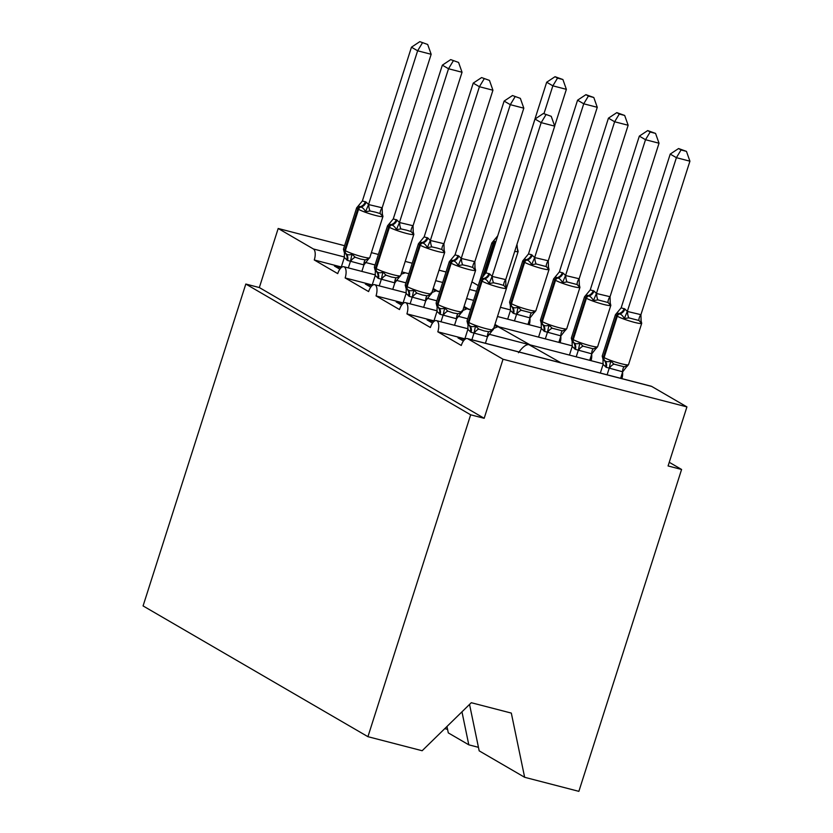 <?xml version="1.0" encoding="UTF-8"?>
<svg xmlns="http://www.w3.org/2000/svg" width="833" height="833" viewBox="0 0 833 833"><rect width="100%" height="100%" fill="white"/><g stroke="black" fill="none" stroke-linecap="round" stroke-linejoin="round"><path stroke-width="1.25" d="M469.541 704.426L479.183 750.856L524.644 777.293L578.873 791.35L681.592 469.468L669.243 462.284M478.444 747.326L468.802 744.827L461.961 711.84M518.48 352.723C522.541 347.049 526.008 344.352 528.882 344.633L560.994 362.844M488.909 334.2L603.227 363.834M341.311 266.987L314.27 259.979L337.74 273.63A9.361 4.165 104.5 0 1 343.79 266.727A9.361 4.165 104.5 0 1 345.154 277.941L368.623 291.592A9.361 4.165 104.5 0 1 374.683 284.688A9.361 4.165 104.5 0 1 376.037 295.902L399.507 309.553A9.361 4.165 104.5 0 1 405.567 302.65A9.361 4.165 104.5 0 1 406.921 313.864L430.401 327.504A9.361 4.165 104.5 0 1 436.45 320.611A9.361 4.165 104.5 0 1 437.814 331.815L464.856 338.833M437.814 331.815L461.284 345.466A9.361 4.165 104.5 0 1 467.334 338.573L651.229 386.231A9.361 4.165 104.5 0 1 651.708 386.429L686.923 406.9L503.028 359.242L484.181 418.301L259.334 287.552L245.808 284.043L143.078 605.924L367.926 736.684L470.655 414.803L245.808 284.043M467.334 338.573A9.361 4.165 104.5 0 1 467.813 338.771L651.708 386.429M444.77 728.636L447.56 729.364M468.802 744.827L448.3 732.894L446.967 726.491M492.709 328.9L497.988 326.671L530.111 344.883M494.542 325.703L572.344 345.872M406.921 313.864L433.972 320.872M461.826 310.938L467.105 308.71L469.218 309.574M465.418 308.2L470.666 309.564M376.037 295.902L403.089 302.91M430.942 292.977L436.221 290.748L438.325 291.612M432.775 289.79L439.782 291.602M345.154 277.941L372.205 284.948M467.729 323.943L469.573 325.568C471.009 326.848 472.988 327.005 475.508 326.015L478.808 329.108L484.14 330.92L488.95 331.732L492.407 330.399L487.482 336.751L471.051 332.273L467.865 329.389L464.616 339.593L457.983 337.886L463.398 341.03M436.836 305.982L438.679 307.606C440.126 308.887 442.094 309.043 444.614 308.064L447.925 311.146L453.256 312.958L458.067 313.77L461.524 312.437L456.599 318.789L440.168 314.312L436.981 311.427L433.722 321.632L427.1 319.924L432.504 323.069M405.952 288.02L407.795 289.645C409.232 290.925 411.21 291.081 413.73 290.103L417.031 293.185L422.373 294.997L427.183 295.809L430.63 294.476L425.715 300.838L409.284 296.35L406.098 293.466L402.839 303.681L396.216 301.962L401.621 305.107M375.069 270.059L376.912 271.683C378.349 272.964 380.327 273.12 382.847 272.141L386.148 275.223L391.479 277.035L396.289 277.847L399.746 276.514L394.832 282.876L378.39 278.389L375.214 275.504L371.955 285.719L365.323 284.001L370.737 287.146M401.87 271.891L405.338 272.797L401.121 274.213M314.27 259.979A9.361 4.165 -75.5 0 0 313.385 248.963L278.18 228.481L259.334 287.552M344.185 252.097L346.028 253.721C347.465 255.013 349.444 255.158 351.963 254.18L355.264 257.262L360.595 259.073L365.406 259.886L368.863 258.553L363.938 264.915L347.507 260.437L344.321 257.543L341.072 267.757L334.439 266.039L339.854 269.184M503.028 359.242L467.813 338.771M622.574 372.184A9.361 4.165 104.5 0 1 621.949 378.64M681.592 469.468L668.076 465.959L686.923 406.9M478.309 285.594L471.915 281.877M529.923 318.3A9.361 4.165 104.5 0 1 529.299 324.755M560.807 336.261A9.361 4.165 104.5 0 1 560.182 342.717M591.69 354.223A9.361 4.165 104.5 0 1 591.066 360.679M524.644 777.293L511.316 713.09L471.291 702.719L422.154 750.731L367.926 736.684M278.18 228.481L344.57 245.693M371.393 252.649L378.39 254.461M405.213 261.406L412.22 263.228M439.033 270.173L446.04 271.995M484.181 418.301L470.655 414.803M375.558 212.186L370.039 210.968L365.52 211.676C364.156 209.041 362.626 207.5 360.918 207.073L358.273 205.918L356.659 207.833L343.467 249.182A13.411 1.489 17.7 0 0 344.612 250.244L345.351 250.671A13.411 1.489 17.7 0 0 362.293 256.772A13.411 1.489 17.7 0 0 369.758 257.761L382.951 216.424A13.411 1.489 -162.3 0 1 375.485 215.435A13.411 1.489 -162.3 0 1 358.544 209.333A3.124 2.77 -59.8 0 1 360.918 207.073A6.862 6.102 120.2 0 0 366.124 202.096L368.571 204.554L382.17 207.792L382.42 216.059L380.181 213.592L375.558 212.186M427.693 44.482L419.822 41.65L427.693 44.482L431.161 54.291L382.17 207.792M431.161 54.291L417.635 50.792L368.655 204.283M422.289 43.087L417.635 50.792L411.46 47.2L362.386 200.951L366.124 202.096M361.866 271.412L363.938 264.915M348.35 267.903L350.422 261.406M368.863 258.553L369.758 257.761M351.963 254.18L350.506 261.146M344.321 257.543L344.435 253.596M365.52 211.676L368.571 204.554M358.273 205.928L362.386 200.951M411.46 47.2L419.822 41.65M554.663 126.033L566.378 89.339L552.852 85.83L546.677 82.238L497.676 235.989M557.506 78.135L562.91 79.531L555.038 76.698L557.506 78.135L552.852 85.83L543.97 113.652M495.791 241.914L493.49 240.966L497.603 235.999M517.637 251.108L517.033 244.808M555.038 76.698L546.677 82.238M566.378 89.339L562.91 79.531M406.452 230.147L400.923 228.919L396.404 229.637C395.05 227.003 393.509 225.462 391.802 225.035L389.157 223.879L387.543 225.795L374.35 267.143A13.411 1.489 17.7 0 0 375.496 268.205L376.235 268.632A13.411 1.489 17.7 0 0 393.176 274.734A13.411 1.489 17.7 0 0 400.642 275.723L413.834 234.385A13.411 1.489 -162.3 0 1 406.369 233.396A13.411 1.489 -162.3 0 1 389.428 227.294A3.124 2.77 -59.8 0 1 391.802 225.035A6.862 6.102 120.2 0 0 397.008 220.058L399.455 222.515L413.053 225.743L413.314 234.021L411.065 231.553L406.452 230.147M458.577 62.444L450.705 59.612L458.577 62.444L462.044 72.252L413.053 225.743M462.044 72.252L448.518 68.754L399.538 222.244M453.173 61.048L448.518 68.754L442.344 65.161L393.27 218.912L397.008 220.058M392.749 289.374L394.832 282.876M379.234 285.865L381.306 279.367M399.746 276.514L400.642 275.723M382.847 272.141L381.389 279.107M375.214 275.504L375.319 271.558M396.404 229.637L399.455 222.515M389.157 223.89L393.27 218.912M442.344 65.161L450.705 59.612M437.335 248.109L431.806 246.88L427.298 247.599C425.934 244.964 424.393 243.423 422.685 242.997L420.051 241.841L418.426 243.757L405.234 285.105A13.411 1.489 17.7 0 0 406.379 286.167L407.129 286.594A13.411 1.489 17.7 0 0 424.059 292.695A13.411 1.489 17.7 0 0 431.525 293.685L444.718 252.347A13.411 1.489 -162.3 0 1 437.263 251.358A13.411 1.489 -162.3 0 1 420.321 245.256A3.124 2.77 -59.8 0 1 422.685 242.997A6.862 6.102 120.2 0 0 427.902 238.019L430.338 240.466L443.947 243.705L444.197 251.983L441.959 249.515L437.335 248.109M489.46 80.405L481.599 77.573L489.46 80.405L492.928 90.214L443.947 243.705M492.928 90.214L479.412 86.715L430.422 240.206M484.067 79.01L479.412 86.715L473.227 83.123L424.153 236.874L427.902 238.019M423.643 307.335L425.715 300.838M410.117 303.826L412.189 297.329M430.63 294.476L431.525 293.685M413.73 290.103L412.283 297.069M406.098 293.466L406.212 289.509M427.298 247.599L430.338 240.466M420.04 241.841L424.153 236.874M473.227 83.123L481.599 77.573M468.219 266.071L462.7 264.842L458.181 265.56C456.817 262.926 455.276 261.385 453.569 260.948L450.934 259.802L449.31 261.718L436.117 303.066A13.411 1.489 17.7 0 0 437.273 304.128L438.012 304.555A13.411 1.489 17.7 0 0 454.953 310.657A13.411 1.489 17.7 0 0 462.419 311.646L475.612 270.309A13.411 1.489 -162.3 0 1 468.146 269.319A13.411 1.489 -162.3 0 1 451.205 263.218A3.124 2.77 -59.8 0 1 453.569 260.948A6.862 6.102 120.2 0 0 458.785 255.981L461.222 258.428L474.831 261.666L475.081 269.944L472.842 267.476L468.219 266.071M520.354 98.367L512.482 95.535L520.354 98.367L523.811 108.175L474.831 261.666M523.811 108.175L510.296 104.677L461.305 258.168M514.95 96.972L510.296 104.677L504.121 101.085L455.047 254.836L458.785 255.981M454.526 325.286L456.599 318.789M441.001 321.788L443.073 315.291M461.524 312.437L462.419 311.646M444.614 308.064L443.166 315.02M436.981 311.427L437.096 307.471M458.181 265.56L461.222 258.428M450.934 259.802L455.047 254.836M504.121 101.085L512.482 95.535M499.102 284.032L493.584 282.804L489.065 283.522C487.701 280.888 486.17 279.347 484.462 278.909L481.818 277.764L480.204 279.68L467.001 321.028A13.411 1.489 17.7 0 0 468.156 322.09L468.896 322.517A13.411 1.489 17.7 0 0 485.837 328.619A13.411 1.489 17.7 0 0 493.303 329.608L506.495 288.27A13.411 1.489 -162.3 0 1 499.029 287.281A13.411 1.489 -162.3 0 1 482.088 281.179A3.124 2.77 -59.8 0 1 484.462 278.909A6.862 6.102 120.2 0 0 489.669 273.942L492.105 276.389L505.714 279.628L505.964 287.906L503.726 285.438L499.102 284.032M551.238 116.328L543.366 113.496L551.238 116.328L554.705 126.137L505.714 279.628M554.705 126.137L541.179 122.638L492.188 276.129M545.834 114.933L541.179 122.638L535.005 119.046L485.931 272.797L489.669 273.942M485.41 343.248L487.482 336.751M471.884 339.749L473.967 333.252M492.407 330.399L493.303 329.608M475.508 326.015L474.05 332.981M467.865 329.389L467.979 325.432M489.065 283.522L492.105 276.389M481.818 277.764L485.931 272.797M535.005 119.046L543.366 113.496M548.27 260.791L597.261 107.301L583.735 103.792L577.561 100.199L528.486 253.961L531.485 254.669L534.671 257.553L548.27 260.791L548.53 269.069L546.281 266.602L536.14 263.967L531.621 264.686C530.257 262.051 528.726 260.51 527.018 260.073A3.124 2.77 120.2 0 0 524.644 262.333L511.452 303.681A13.411 1.489 17.7 0 0 528.393 309.782A13.411 1.489 17.7 0 0 535.858 310.771L549.051 269.423A13.411 1.489 -162.3 0 1 541.585 268.445A13.411 1.489 -162.3 0 1 524.644 262.333L523.905 261.906L510.712 303.243L511.452 303.681A3.124 2.77 120.2 0 0 512.128 306.731C513.565 308.012 515.544 308.168 518.064 307.179L521.364 310.272L531.506 312.896L534.963 311.563L534.245 312.687L535.858 310.771M588.39 96.087L593.794 97.492L585.922 94.66L588.39 96.087L583.735 103.792L534.755 257.293M527.966 324.412L530.048 317.914L513.607 313.437L510.431 310.553L507.682 319.154M514.45 320.913L516.522 314.416M534.963 311.563L530.048 317.914M532.225 255.106A6.862 6.102 -59.8 0 1 527.018 260.073L524.374 258.928L528.486 253.961M510.39 305.555L511.389 306.294A3.124 2.77 -59.8 0 1 510.712 303.243A13.411 1.489 17.7 0 1 509.567 302.181L522.76 260.844L524.374 258.928M510.358 305.513L510.431 310.553M516.606 314.145L518.064 307.179M534.671 257.553L531.621 264.686M585.922 94.66L577.561 100.199M597.261 107.301L593.794 97.492M579.164 278.753L628.144 125.262L614.629 121.753L608.444 118.161L559.37 271.922L563.118 273.057L565.555 275.515L579.164 278.753L579.414 287.031L577.175 284.563L567.023 281.929L562.514 282.647C561.15 280.013 559.609 278.472 557.902 278.035A3.124 2.77 120.2 0 0 555.538 280.294L542.335 321.642A13.411 1.489 17.7 0 0 559.276 327.744A13.411 1.489 17.7 0 0 566.742 328.733L579.935 287.385A13.411 1.489 -162.3 0 1 572.479 286.406A13.411 1.489 -162.3 0 1 555.538 280.294L554.788 279.867L541.596 321.205L542.335 321.642A3.124 2.77 120.2 0 0 543.012 324.693C544.449 325.974 546.427 326.13 548.947 325.141L552.248 328.233L562.4 330.857L565.846 329.524L565.128 330.649L566.742 328.733M619.283 114.048L624.677 115.454L616.816 112.622L619.283 114.048L614.629 121.753L565.638 275.254M558.86 342.373L560.932 335.876L544.501 331.399L541.315 328.514L538.566 337.115M545.334 338.875L547.406 332.377M565.846 329.524L560.932 335.876M563.118 273.057A6.862 6.102 -59.8 0 1 557.902 278.035L555.267 276.889L559.37 271.922M540.45 320.143L541.294 323.527L542.273 324.256A3.124 2.77 -59.8 0 1 541.596 321.205A13.411 1.489 17.7 0 1 540.45 320.143L553.643 278.805L555.267 276.889M541.242 323.475L541.315 328.514M547.489 332.107L548.947 325.141M565.555 275.515L562.514 282.647M616.816 112.622L608.444 118.161M628.144 125.262L624.677 115.454M610.048 296.715L659.028 143.224L645.513 139.715L639.327 136.123L590.264 289.884L594.002 291.019L596.438 293.476L610.048 296.715L610.297 304.982L608.059 302.525L597.917 299.89L593.398 300.609C592.034 297.975 590.493 296.433 588.785 295.996A3.124 2.77 120.2 0 0 586.422 298.256L573.229 339.604A13.411 1.489 17.7 0 0 590.17 345.705A13.411 1.489 17.7 0 0 597.636 346.695L610.828 305.347A13.411 1.489 -162.3 0 1 603.363 304.357A13.411 1.489 -162.3 0 1 586.422 298.256L585.682 297.829L572.479 339.166L573.229 339.604A3.124 2.77 120.2 0 0 573.895 342.655C575.332 343.935 577.311 344.091 579.83 343.102L583.131 346.184L593.283 348.819L596.74 347.486L596.011 348.611L597.636 346.695M650.167 132.01L655.571 133.415L647.699 130.583L650.167 132.01L645.513 139.715L596.522 293.206M589.743 360.335L591.815 353.838L575.384 349.36L572.198 346.476L569.46 355.077M576.217 356.836L578.289 350.339M596.74 347.486L591.815 353.838M594.002 291.019A6.862 6.102 -59.8 0 1 588.785 295.996L586.151 294.851L590.264 289.884M571.334 338.104L572.177 341.488L573.156 342.217A3.124 2.77 -59.8 0 1 572.479 339.166A13.411 1.489 17.7 0 1 571.334 338.104L584.527 296.767L586.151 294.851M572.125 341.436L572.198 346.476M578.383 350.068L579.83 343.102M596.438 293.476L593.398 300.609M647.699 130.583L639.327 136.123M659.028 143.224L655.571 133.415M640.931 314.676L689.922 161.186L676.396 157.676L670.221 154.084L621.147 307.846L624.885 308.981L627.322 311.438L640.931 314.676L641.181 322.944L638.942 320.486L628.8 317.852L624.281 318.57C622.917 315.926 621.387 314.395 619.679 313.958A3.124 2.77 120.2 0 0 617.305 316.217L604.112 357.565A13.411 1.489 17.7 0 0 621.054 363.667A13.411 1.489 17.7 0 0 628.519 364.656L641.712 323.308A13.411 1.489 -162.3 0 1 634.246 322.319A13.411 1.489 -162.3 0 1 617.305 316.217L616.566 315.79L603.373 357.128L604.112 357.565A3.124 2.77 120.2 0 0 604.789 360.616C606.226 361.897 608.205 362.043 610.714 361.064L614.025 364.146L624.167 366.78L627.624 365.448L626.905 366.562L628.519 364.656M681.05 149.971L686.454 151.377L678.583 148.534L681.05 149.971L676.396 157.676L627.405 311.167M620.627 378.297L622.699 371.799L606.268 367.322L603.082 364.438L600.343 373.038M607.101 374.798L609.183 368.301M627.624 365.448L622.699 371.799M624.885 308.981A6.862 6.102 -59.8 0 1 619.679 313.958L617.034 312.812L621.147 307.846M602.217 356.066L603.061 359.45L604.04 360.179A3.124 2.77 -59.8 0 1 603.373 357.128A13.411 1.489 17.7 0 1 602.217 356.066L615.42 314.728L617.034 312.812M603.009 359.398L603.082 364.438M609.267 368.03L610.714 361.064M627.322 311.438L624.281 318.57M678.583 148.534L670.221 154.084M689.922 161.186L686.454 151.377M313.385 248.963L344.456 257.012M365.312 262.416L375.048 264.946M405.338 272.797L408.868 273.713M435.69 280.659L442.687 282.47M469.51 289.426L476.507 291.238M347.507 260.437A6.862 6.102 120.2 0 0 346.028 253.721A3.124 2.77 -59.8 0 1 345.351 250.671L358.544 209.333L357.805 208.896A13.411 1.489 -162.3 0 1 356.659 207.833M365.385 201.659A6.862 6.102 120.2 0 1 360.179 206.636A3.124 2.77 120.2 0 0 357.805 208.896L344.612 250.244A3.124 2.77 120.2 0 0 345.289 253.294A6.862 6.102 120.2 0 1 346.767 260M355.264 257.262A6.862 3.134 -55.8 0 0 350.516 261.468M365.406 259.886A6.862 2.676 -94.4 0 0 363.823 264.925M368.769 204.272A6.862 2.676 -94.4 0 0 370.039 210.968M382.076 207.719A6.862 3.134 -55.8 0 0 380.181 213.592M517.324 248.088L518.168 251.472A13.411 1.489 -162.3 0 1 514.732 251.389M494.823 244.944A13.411 1.489 -162.3 0 1 493.761 244.371L483.629 276.108M495.677 242.257A3.124 2.77 120.2 0 0 493.761 244.371L493.021 243.944L482.369 277.327M495.906 241.539A6.862 6.102 -59.8 0 1 495.385 241.685A3.124 2.77 -59.8 0 0 493.021 243.944A13.411 1.489 -162.3 0 1 491.876 242.882L478.683 284.22A13.411 1.489 17.7 0 0 478.694 284.386M378.39 278.389A6.862 6.102 120.2 0 0 376.912 271.683A3.124 2.77 -59.8 0 1 376.235 268.632L389.428 227.294L388.688 226.857A13.411 1.489 -162.3 0 1 387.543 225.795M396.269 219.62A6.862 6.102 120.2 0 1 391.062 224.598A3.124 2.77 120.2 0 0 388.688 226.857L375.496 268.205A3.124 2.77 120.2 0 0 376.172 271.256A6.862 6.102 120.2 0 1 377.651 277.962M386.148 275.223A6.862 3.134 -55.8 0 0 381.399 279.43M396.289 277.847A6.862 2.676 -94.4 0 0 394.707 282.887M399.653 222.234A6.862 2.676 -94.4 0 0 400.923 228.919M412.96 225.681A6.862 3.134 -55.8 0 0 411.065 231.553M409.284 296.35A6.862 6.102 120.2 0 0 407.795 289.645A3.124 2.77 -59.8 0 1 407.129 286.594L420.321 245.256L419.572 244.819A13.411 1.489 -162.3 0 1 418.426 243.757M427.152 237.582A6.862 6.102 120.2 0 1 421.946 242.559A3.124 2.77 120.2 0 0 419.572 244.819L406.379 286.167A3.124 2.77 120.2 0 0 407.056 289.218A6.862 6.102 120.2 0 1 408.534 295.923M417.031 293.185A6.862 3.134 -55.8 0 0 412.283 297.391M427.183 295.809A6.862 2.676 -94.4 0 0 425.59 300.838M430.546 240.196A6.862 2.676 -94.4 0 0 431.806 246.88M443.843 243.642A6.862 3.134 -55.8 0 0 441.959 249.515M440.168 314.312A6.862 6.102 120.2 0 0 438.679 307.606A3.124 2.77 -59.8 0 1 438.012 304.555L451.205 263.218L450.466 262.78A13.411 1.489 -162.3 0 1 449.31 261.718M458.046 255.544A6.862 6.102 120.2 0 1 452.829 260.521A3.124 2.77 120.2 0 0 450.466 262.78L437.273 304.128A3.124 2.77 120.2 0 0 437.939 307.179A6.862 6.102 120.2 0 1 439.428 313.885M447.925 311.146A6.862 3.134 -55.8 0 0 443.177 315.353M458.067 313.77A6.862 2.676 -94.4 0 0 456.474 318.8M461.43 258.157A6.862 2.676 -94.4 0 0 462.7 264.842M474.737 261.604A6.862 3.134 -55.8 0 0 472.842 267.476M471.051 332.273A6.862 6.102 120.2 0 0 469.573 325.568A3.124 2.77 -59.8 0 1 468.896 322.517L482.088 281.179L481.349 280.742A13.411 1.489 -162.3 0 1 480.204 279.68M488.929 273.505A6.862 6.102 120.2 0 1 483.713 278.482A3.124 2.77 120.2 0 0 481.349 280.742L468.156 322.09A3.124 2.77 120.2 0 0 468.823 325.141A6.862 6.102 120.2 0 1 470.312 331.846M478.808 329.108A6.862 3.134 -55.8 0 0 474.06 333.315M488.95 331.732A6.862 2.676 -94.4 0 0 487.367 336.761M492.313 276.119A6.862 2.676 -94.4 0 0 493.584 282.804M505.621 279.565A6.862 3.134 -55.8 0 0 503.726 285.438M531.485 254.669A6.862 6.102 -59.8 0 1 526.279 259.646A3.124 2.77 -59.8 0 0 523.905 261.906A13.411 1.489 -162.3 0 1 522.76 260.844M512.868 313.01A6.862 6.102 -59.8 0 0 511.389 306.294L512.128 306.731A6.862 6.102 -59.8 0 1 513.607 313.437M529.923 317.925A6.862 2.676 85.6 0 1 531.506 312.896M516.616 314.478A6.862 3.134 124.2 0 1 521.364 310.272M546.281 266.602A6.862 3.134 124.2 0 1 548.176 260.729M536.14 263.967A6.862 2.676 85.6 0 1 534.869 257.282M562.369 272.63A6.862 6.102 -59.8 0 1 557.162 277.608A3.124 2.77 -59.8 0 0 554.788 279.867A13.411 1.489 -162.3 0 1 553.643 278.805M543.751 330.972A6.862 6.102 -59.8 0 0 542.273 324.256L543.012 324.693A6.862 6.102 -59.8 0 1 544.501 331.399M560.807 335.886A6.862 2.676 85.6 0 1 562.4 330.857M547.5 332.44A6.862 3.134 124.2 0 1 552.248 328.233M577.175 284.563A6.862 3.134 124.2 0 1 579.06 278.691M567.023 281.929A6.862 2.676 85.6 0 1 565.763 275.244M593.263 290.592A6.862 6.102 -59.8 0 1 588.046 295.569A3.124 2.77 -59.8 0 0 585.682 297.829A13.411 1.489 -162.3 0 1 584.527 296.767M574.645 348.933A6.862 6.102 -59.8 0 0 573.156 342.217L573.895 342.655A6.862 6.102 -59.8 0 1 575.384 349.36M591.69 353.848A6.862 2.676 85.6 0 1 593.283 348.819M578.394 350.401A6.862 3.134 124.2 0 1 583.131 346.184M608.059 302.525A6.862 3.134 124.2 0 1 609.943 296.652M597.917 299.89A6.862 2.676 85.6 0 1 596.647 293.195M624.146 308.554A6.862 6.102 -59.8 0 1 618.929 313.531A3.124 2.77 -59.8 0 0 616.566 315.79A13.411 1.489 -162.3 0 1 615.42 314.728M605.529 366.895A6.862 6.102 -59.8 0 0 604.04 360.179L604.789 360.616A6.862 6.102 -59.8 0 1 606.268 367.322M622.584 371.81A6.862 2.676 85.6 0 1 624.167 366.78M609.277 368.363A6.862 3.134 124.2 0 1 614.025 364.146M638.942 320.486A6.862 3.134 124.2 0 1 640.837 314.614M628.8 317.852A6.862 2.676 85.6 0 1 627.53 311.157M436.45 320.611L468.021 328.785M405.567 302.65L437.127 310.824M458.025 316.238L467.729 318.758M374.683 284.688L406.244 292.862M427.142 298.276L436.846 300.796M463.658 307.752L465.408 308.2M343.79 266.727L375.36 274.9M396.248 280.315L405.952 282.835M466.595 298.547L473.602 300.369M500.414 307.315L510.577 309.949M497.478 316.509L541.46 327.91M433.181 288.51L437.45 290.998M464.064 306.471L468.333 308.96M494.948 324.433L499.217 326.921M382.951 216.424L382.108 213.04M344.3 252.555L343.467 249.182M518.168 251.472L506.631 287.624M491.876 242.882L493.49 240.966M478.548 284.865L478.683 284.22M413.834 234.385L413.001 231.001M375.194 270.517L374.35 267.143M444.718 252.347L443.885 248.963M406.067 288.468L405.234 285.105M475.612 270.309L474.768 266.924M436.95 306.429L436.117 303.066M506.495 288.27L505.652 284.886M467.834 324.391L467.001 321.028M548.208 266.05L549.051 269.423M510.285 305.107L509.567 302.181M579.102 284.011L579.935 287.385M609.985 301.973L610.828 305.347M640.869 319.934L641.712 323.308"/></g></svg>
